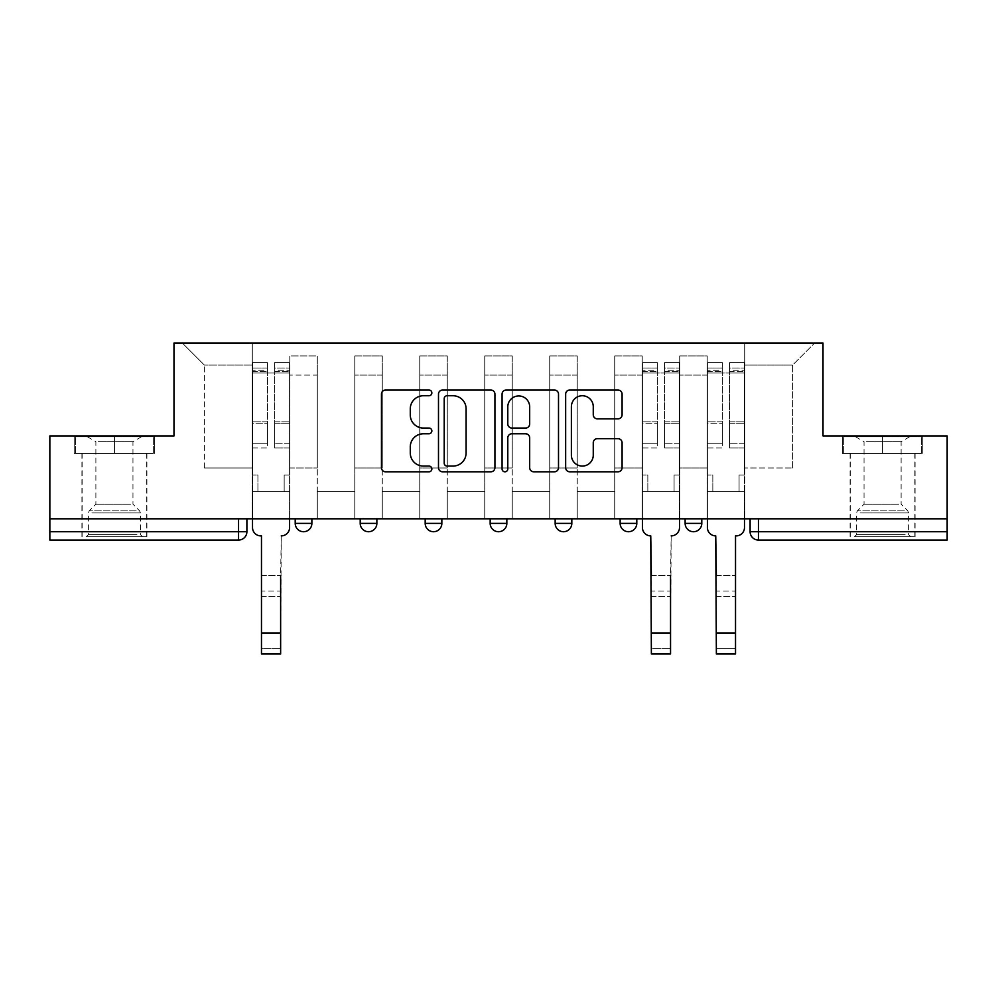 <?xml version="1.0" encoding="UTF-8"?>
<svg xmlns="http://www.w3.org/2000/svg" width="997" height="997" viewBox="0 0 997 997"><rect width="100%" height="100%" fill="white"/><g stroke="black" fill="none" stroke-linecap="round" stroke-linejoin="round"><path stroke-width="0.75" stroke-dasharray="4.99 3.74" d="M431.851 392.88A2.866 2.866 0 0 0 428.984 390.026L385.54 390.026A4.088 4.088 0 0 0 381.452 394.114L381.452 467.718A4.088 4.088 0 0 0 385.54 471.805L428.984 471.805A2.866 2.866 0 0 0 431.851 468.939A2.866 2.866 0 0 0 428.984 466.073L423.364 466.073A13.086 13.086 0 0 1 410.278 452.987L410.278 446.855A13.086 13.086 0 0 1 423.364 433.77L428.984 433.77A2.866 2.866 0 0 0 431.851 430.916A2.866 2.866 0 0 0 428.984 428.049L423.364 428.049A13.086 13.086 0 0 1 410.278 414.964L410.278 408.832A13.086 13.086 0 0 1 423.364 395.747L428.984 395.747A2.866 2.866 0 0 0 431.851 392.88M685.126 518.814L701.788 518.814L685.126 518.814M620.134 518.814L636.796 518.814L620.134 518.814M555.155 518.814L571.817 518.814L555.155 518.814L555.155 523.388L571.817 523.388M506.837 518.814L490.163 518.814L506.837 518.814L506.837 523.388A8.337 8.337 0 0 1 498.5 531.725A8.337 8.337 0 0 1 490.163 523.388L506.837 523.388M425.183 518.814L441.845 518.814L441.845 523.388L425.183 523.388L425.183 518.814L441.845 518.814M360.204 518.814L376.866 518.814L360.204 518.814L360.204 523.388L376.866 523.388A8.337 8.337 0 0 1 368.529 531.725M295.212 518.814L311.874 518.814L295.212 518.814L295.212 523.388L311.874 523.388A8.337 8.337 0 0 1 303.549 531.725M114.418 540.05L81.928 540.05L114.418 540.05M114.418 453.411L74.214 453.411L154.622 453.411L114.418 453.411L114.418 435.913L154.622 435.913L74.214 435.913L114.418 435.913L114.418 453.411L153.364 453.411L75.473 453.411L114.418 453.411L114.418 436.748L153.364 436.748L75.473 436.748L114.418 436.748L114.418 453.411M882.582 540.05L850.092 540.05L882.582 540.05M882.582 453.411L842.378 453.411L922.786 453.411L882.582 453.411L882.582 435.913L922.786 435.913L842.378 435.913L882.582 435.913L882.582 453.411L921.527 453.411L843.636 453.411L882.582 453.411L882.582 436.748L921.527 436.748L843.636 436.748L882.582 436.748L882.582 453.411M947.15 531.725L947.15 518.814L49.85 518.814L49.85 435.913L173.989 435.913L173.989 343.018L823.011 343.018L823.011 435.913L947.15 435.913L947.15 518.814L750.105 518.814L750.105 531.725A8.337 8.337 0 0 0 758.443 540.05L947.15 540.05L947.15 531.725L750.105 531.725M49.85 518.814L238.557 518.814L49.85 518.814L49.85 540.05L238.557 540.05L238.557 531.725L49.85 531.725M289.791 375.084L289.791 467.992L289.791 375.084L317.295 375.084L317.295 355.929L317.295 467.992L317.295 375.084L289.791 375.084M289.791 518.814L289.791 355.929L317.295 355.929L289.791 355.929L289.791 518.814L289.791 491.733L252.303 491.733L289.791 491.733L289.791 518.814L252.303 518.814L252.303 343.018L744.697 343.018L182.326 343.018L252.303 343.018L252.303 467.992L252.303 365.089L204.397 365.089L252.303 365.089L252.303 343.018L252.303 518.814L252.303 491.733L252.303 518.814L289.791 518.814M317.295 518.814L317.295 355.929L289.791 355.929L317.295 355.929L317.295 518.814L317.295 491.733L354.782 491.733L317.295 491.733L317.295 518.814L354.782 518.814L354.782 355.929L354.782 375.084L354.782 355.929L382.275 355.929L382.275 375.084L382.275 355.929L354.782 355.929L354.782 518.814L354.782 491.733L354.782 518.814L317.295 518.814M354.782 467.992L354.782 375.084L354.782 467.992L382.275 467.992L382.275 375.084L382.275 467.992L354.782 467.992M382.275 518.814L382.275 355.929L354.782 355.929L382.275 355.929L382.275 518.814L382.275 491.733L419.762 491.733L382.275 491.733L382.275 518.814L419.762 518.814L419.762 355.929L419.762 375.084L419.762 355.929L447.267 355.929L447.267 375.084L447.267 355.929L419.762 355.929L419.762 518.814L419.762 491.733L419.762 518.814L382.275 518.814M419.762 467.992L419.762 375.084L419.762 467.992L447.267 467.992L447.267 375.084L447.267 467.992L419.762 467.992M447.267 518.814L447.267 355.929L419.762 355.929L447.267 355.929L447.267 518.814L447.267 491.733L484.754 491.733L447.267 491.733L447.267 518.814L484.754 518.814L484.754 355.929L484.754 375.084L484.754 355.929L512.246 355.929L512.246 375.084L512.246 355.929L484.754 355.929L484.754 518.814L484.754 491.733L484.754 518.814L447.267 518.814M484.754 467.992L484.754 375.084L484.754 467.992L512.246 467.992L512.246 375.084L512.246 467.992L484.754 467.992M512.246 518.814L512.246 355.929L484.754 355.929L512.246 355.929L512.246 518.814L512.246 491.733L549.733 491.733L512.246 491.733L512.246 518.814L549.733 518.814L549.733 355.929L549.733 375.084L549.733 355.929L577.238 355.929L577.238 375.084L577.238 355.929L549.733 355.929L549.733 518.814L549.733 491.733L549.733 518.814L512.246 518.814M549.733 467.992L549.733 375.084L549.733 467.992L577.238 467.992L577.238 375.084L577.238 467.992L549.733 467.992M577.238 518.814L577.238 355.929L549.733 355.929L577.238 355.929L577.238 518.814L577.238 491.733L614.725 491.733L577.238 491.733L577.238 518.814L614.725 518.814L614.725 355.929L614.725 375.084L614.725 355.929L642.218 355.929L642.218 375.084L642.218 355.929L614.725 355.929L614.725 518.814L614.725 491.733L614.725 518.814L577.238 518.814M614.725 467.992L614.725 375.084L614.725 467.992L642.218 467.992L642.218 375.084L642.218 467.992L614.725 467.992M642.218 518.814L642.218 355.929L614.725 355.929L642.218 355.929L642.218 518.814L642.218 491.733L679.705 491.733L642.218 491.733L642.218 518.814L679.705 518.814L679.705 355.929L679.705 375.084L679.705 355.929L707.209 355.929L707.209 375.084L707.209 355.929L679.705 355.929L679.705 518.814L679.705 491.733L679.705 518.814L642.218 518.814M679.705 467.992L679.705 375.084L679.705 467.992L707.209 467.992L707.209 375.084L707.209 467.992L679.705 467.992M707.209 518.814L707.209 355.929L679.705 355.929L707.209 355.929L707.209 518.814L707.209 491.733L744.697 491.733L707.209 491.733L707.209 518.814L744.697 518.814L744.697 343.018L814.674 343.018L744.697 343.018L744.697 365.089L792.603 365.089L744.697 365.089L744.697 467.992L744.697 343.018L744.697 518.814L707.209 518.814L744.697 518.814L744.697 491.733L744.697 518.814L707.209 518.814M289.791 467.992L317.295 467.992L289.791 467.992M204.397 467.992L204.397 365.089L204.397 467.992L252.303 467.992L204.397 467.992M792.603 467.992L792.603 365.089L814.674 343.018L792.603 365.089L792.603 467.992L744.697 467.992L792.603 467.992M947.15 518.814L750.105 518.814M238.557 518.814L246.895 518.814L238.557 518.814L238.557 531.725L246.895 531.725M636.796 523.388L620.134 523.388A8.337 8.337 0 0 0 628.471 531.725M701.788 523.388A8.337 8.337 0 0 1 693.451 531.725A8.337 8.337 0 0 1 685.126 523.388L701.788 523.388M182.326 343.018L204.397 365.089L182.326 343.018M154.622 453.411L154.622 435.913L154.622 453.411M74.214 453.411L74.214 435.913L74.214 453.411M922.786 453.411L922.786 435.913L922.786 453.411M842.378 453.411L842.378 435.913L842.378 453.411M494.923 467.718L494.923 394.114A4.088 4.088 0 0 0 490.836 390.026L442.581 390.026A4.088 4.088 0 0 0 438.493 394.114L438.493 467.718A4.088 4.088 0 0 0 442.581 471.805L490.836 471.805A4.088 4.088 0 0 0 494.923 467.718M447.08 395.747A2.866 2.866 0 0 0 444.213 398.613L444.213 463.219A2.866 2.866 0 0 0 447.08 466.073L453.012 466.073A13.086 13.086 0 0 0 466.098 452.987L466.098 408.832A13.086 13.086 0 0 0 453.012 395.747L447.08 395.747M506.164 390.026L554.419 390.026A4.088 4.088 0 0 1 558.507 394.114L558.507 467.718A4.088 4.088 0 0 1 554.419 471.805L533.769 471.805A4.088 4.088 0 0 1 529.681 467.718L529.681 437.857A4.088 4.088 0 0 0 525.593 433.77L511.897 433.77A4.088 4.088 0 0 0 507.797 437.857L507.797 468.939A2.866 2.866 0 0 1 504.943 471.805A2.866 2.866 0 0 1 502.077 468.939L502.077 394.114A4.088 4.088 0 0 1 506.164 390.026M529.681 406.888A10.942 10.942 0 0 0 518.739 395.946A10.942 10.942 0 0 0 507.797 406.888L507.797 423.962A4.088 4.088 0 0 0 511.897 428.049L525.593 428.049A4.088 4.088 0 0 0 529.681 423.962L529.681 406.888M597.353 418.852L618.003 418.852A4.088 4.088 0 0 0 622.091 414.764L622.091 394.114A4.088 4.088 0 0 0 618.003 390.026L569.748 390.026A4.088 4.088 0 0 0 565.66 394.114L565.66 467.718A4.088 4.088 0 0 0 569.748 471.805L618.003 471.805A4.088 4.088 0 0 0 622.091 467.718L622.091 442.768A4.088 4.088 0 0 0 618.003 438.68L597.353 438.68A4.088 4.088 0 0 0 593.265 442.768L593.265 455.143A10.942 10.942 0 0 1 582.323 466.073A10.942 10.942 0 0 1 571.381 455.143L571.381 406.689A10.942 10.942 0 0 1 582.323 395.747A10.942 10.942 0 0 1 593.265 406.689L593.265 414.764A4.088 4.088 0 0 0 597.353 418.852M261.476 575.456L280.631 575.456L261.476 575.456L261.476 591.084L280.631 591.084L280.631 575.456L280.631 596.505L280.631 591.084L261.476 591.084L261.476 596.505L280.631 596.505L261.476 596.505L261.476 535.888L260.84 535.888A8.337 8.337 0 0 1 252.515 527.55A8.337 8.337 0 0 0 260.84 535.888A8.337 8.337 0 0 1 252.515 527.55L252.515 491.733L257.924 491.733L252.515 491.733L252.515 518.814L252.515 368.005L252.515 443.752L267.508 443.752L267.508 423.264L252.515 423.264L252.515 447.989L267.508 447.989L267.508 362.596L267.508 373.003L274.586 373.003L252.515 373.003L252.515 527.55M289.591 527.55L289.591 475.071L284.17 475.071L289.591 475.071L289.591 373.003L289.591 518.814L289.591 491.733L284.17 491.733L289.591 491.733L289.591 475.071L284.17 475.071L284.17 491.733L289.591 491.733L284.17 491.733L284.17 475.071L284.17 491.733L284.17 475.071L289.591 475.071L289.591 362.596L289.591 527.55A8.337 8.337 0 0 1 281.254 535.888A8.337 8.337 0 0 0 289.591 527.55A8.337 8.337 0 0 1 281.254 535.888L280.631 575.456M274.586 371.694L274.586 368.005L274.586 373.003L289.591 373.003L289.591 368.005L289.591 443.752L274.586 443.752L289.591 443.752L289.591 447.989L274.586 447.989L289.591 447.989L289.591 362.596L289.591 373.003L274.586 373.003L289.591 373.003L274.586 373.003L274.586 362.596L274.586 373.003L274.586 368.005L289.591 368.005L274.586 368.005L274.586 423.264L289.591 423.264L274.586 423.264L274.586 447.989L274.586 362.596L289.591 362.596L274.586 362.596L274.586 370.261L289.591 370.261L274.586 370.261L274.586 421.831L289.591 421.831L274.586 421.831L274.586 447.989L274.586 371.694L289.591 371.694L274.586 371.694M252.515 475.071L252.515 368.005L252.515 423.264L267.508 423.264L267.508 368.005L267.508 373.003L252.515 373.003L267.508 373.003L267.508 368.005L252.515 368.005L267.508 368.005L267.508 447.989L252.515 447.989L252.515 362.596L252.515 373.003L267.508 373.003L267.508 362.596L252.515 362.596L252.515 491.733L257.924 491.733L257.924 475.071L252.515 475.071L257.924 475.071L252.515 475.071L257.924 475.071L257.924 491.733L257.924 475.071L257.924 491.733L252.515 491.733L252.515 475.071M280.631 653.982L280.631 648.573L261.476 648.573L261.476 653.982L280.631 653.982M281.254 535.888L280.631 648.573L261.476 648.573L261.476 535.888L260.84 535.888M267.508 443.752L252.515 443.752L252.515 447.989L252.515 362.596L267.508 362.596L267.508 370.261L252.515 370.261L267.508 370.261L267.508 421.831L252.515 421.831L267.508 421.831L267.508 443.752M90.066 536.722L142.534 536.722L90.066 536.722M136.963 534.641L88.384 534.641L136.963 534.641M90.964 436.748L141.499 436.748L90.964 436.748M98.367 441.671L132.962 441.671L98.367 441.671M130.47 504.233L95.886 504.233L130.47 504.233M86.465 536.722L146.709 536.722L86.465 536.722M86.465 453.411L146.709 453.411L86.465 453.411M153.364 453.411L153.364 436.748L153.364 453.411M75.473 453.411L75.473 436.748L75.473 453.411M858.23 536.722L910.697 536.722L858.23 536.722M905.126 534.641L856.548 534.641L905.126 534.641M859.127 436.748L909.663 436.748L859.127 436.748M866.53 441.671L901.114 441.671L866.53 441.671M898.633 504.233L864.038 504.233L898.633 504.233M854.616 536.722L914.86 536.722L854.616 536.722M854.616 453.411L914.86 453.411L854.616 453.411M921.527 453.411L921.527 436.748L921.527 453.411M843.636 453.411L843.636 436.748L843.636 453.411M651.377 575.456L670.545 575.456L651.377 575.456L651.377 591.084L670.545 591.084L670.545 575.456L670.545 596.505L670.545 591.084L651.377 591.084L651.377 596.505L670.545 596.505L651.377 596.505L650.754 535.888A8.337 8.337 0 0 1 642.429 527.55A8.337 8.337 0 0 0 650.754 535.888A8.337 8.337 0 0 1 642.429 527.55L642.429 491.733L647.838 491.733L642.429 491.733L642.429 518.814L642.429 368.005L642.429 443.752L657.422 443.752L657.422 423.264L642.429 423.264L642.429 447.989L657.422 447.989L657.422 362.596L657.422 373.003L664.501 373.003L642.429 373.003L642.429 527.55M679.505 527.55L679.505 475.071L674.084 475.071L679.505 475.071L679.505 373.003L679.505 518.814L679.505 491.733L674.084 491.733L679.505 491.733L679.505 475.071L674.084 475.071L674.084 491.733L679.505 491.733L674.084 491.733L674.084 475.071L674.084 491.733L674.084 475.071L679.505 475.071L679.505 362.596L679.505 527.55A8.337 8.337 0 0 1 671.168 535.888A8.337 8.337 0 0 0 679.505 527.55A8.337 8.337 0 0 1 671.168 535.888L670.545 575.456M664.501 371.694L664.501 368.005L664.501 373.003L679.505 373.003L679.505 368.005L679.505 443.752L664.501 443.752L679.505 443.752L679.505 447.989L664.501 447.989L679.505 447.989L679.505 362.596L679.505 373.003L664.501 373.003L679.505 373.003L664.501 373.003L664.501 362.596L664.501 373.003L664.501 368.005L679.505 368.005L664.501 368.005L664.501 423.264L679.505 423.264L664.501 423.264L664.501 447.989L664.501 362.596L679.505 362.596L664.501 362.596L664.501 370.261L679.505 370.261L664.501 370.261L664.501 421.831L679.505 421.831L664.501 421.831L664.501 447.989L664.501 371.694L679.505 371.694L664.501 371.694M642.429 475.071L642.429 368.005L642.429 423.264L657.422 423.264L657.422 368.005L657.422 373.003L642.429 373.003L657.422 373.003L657.422 368.005L642.429 368.005L657.422 368.005L657.422 447.989L642.429 447.989L642.429 362.596L642.429 373.003L657.422 373.003L657.422 362.596L642.429 362.596L642.429 491.733L647.838 491.733L647.838 475.071L642.429 475.071L647.838 475.071L642.429 475.071L647.838 475.071L647.838 491.733L647.838 475.071L647.838 491.733L642.429 491.733L642.429 475.071M670.545 653.982L670.545 648.573L651.377 648.573L651.377 653.982L670.545 653.982M671.168 535.888L670.545 648.573L651.377 648.573L650.754 535.888M657.422 443.752L642.429 443.752L642.429 447.989L642.429 362.596L657.422 362.596L657.422 370.261L642.429 370.261L657.422 370.261L657.422 421.831L642.429 421.831L657.422 421.831L657.422 443.752M716.369 575.456L735.524 575.456L716.369 575.456L716.369 591.084L735.524 591.084L735.524 575.456L735.524 596.505L735.524 591.084L716.369 591.084L716.369 596.505L735.524 596.505L716.369 596.505L715.746 535.888A8.337 8.337 0 0 1 707.409 527.55A8.337 8.337 0 0 0 715.746 535.888A8.337 8.337 0 0 1 707.409 527.55L707.409 491.733L712.83 491.733L707.409 491.733L707.409 518.814L707.409 368.005L707.409 443.752L722.414 443.752L722.414 423.264L707.409 423.264L707.409 447.989L722.414 447.989L722.414 362.596L722.414 373.003L729.492 373.003L707.409 373.003L707.409 527.55M744.485 527.55L744.485 475.071L739.076 475.071L744.485 475.071L744.485 373.003L744.485 518.814L744.485 491.733L739.076 491.733L744.485 491.733L744.485 475.071L739.076 475.071L739.076 491.733L744.485 491.733L739.076 491.733L739.076 475.071L739.076 491.733L739.076 475.071L744.485 475.071L744.485 362.596L744.485 527.55A8.337 8.337 0 0 1 736.16 535.888A8.337 8.337 0 0 0 744.485 527.55A8.337 8.337 0 0 1 736.16 535.888L735.524 535.888L735.524 575.456M729.492 371.694L729.492 368.005L729.492 373.003L744.485 373.003L744.485 368.005L744.485 443.752L729.492 443.752L744.485 443.752L744.485 447.989L729.492 447.989L744.485 447.989L744.485 362.596L744.485 373.003L729.492 373.003L744.485 373.003L729.492 373.003L729.492 362.596L729.492 373.003L729.492 368.005L744.485 368.005L729.492 368.005L729.492 423.264L744.485 423.264L729.492 423.264L729.492 447.989L729.492 362.596L744.485 362.596L729.492 362.596L729.492 370.261L744.485 370.261L729.492 370.261L729.492 421.831L744.485 421.831L729.492 421.831L729.492 447.989L729.492 371.694L744.485 371.694L729.492 371.694M707.409 475.071L707.409 368.005L707.409 423.264L722.414 423.264L722.414 368.005L722.414 373.003L707.409 373.003L722.414 373.003L722.414 368.005L707.409 368.005L722.414 368.005L722.414 447.989L707.409 447.989L707.409 362.596L707.409 373.003L722.414 373.003L722.414 362.596L707.409 362.596L707.409 491.733L712.83 491.733L712.83 475.071L707.409 475.071L712.83 475.071L707.409 475.071L712.83 475.071L712.83 491.733L712.83 475.071L712.83 491.733L707.409 491.733L707.409 475.071M735.524 653.982L735.524 648.573L716.369 648.573L716.369 653.982L735.524 653.982M736.16 535.888L735.524 535.888L735.524 648.573L716.369 648.573L715.746 535.888M722.414 443.752L707.409 443.752L707.409 447.989L707.409 362.596L722.414 362.596L722.414 370.261L707.409 370.261L722.414 370.261L722.414 421.831L707.409 421.831L722.414 421.831L722.414 443.752M707.209 375.084L679.705 375.084L707.209 375.084M642.218 375.084L614.725 375.084L642.218 375.084M577.238 375.084L549.733 375.084L577.238 375.084M512.246 375.084L484.754 375.084L512.246 375.084M447.267 375.084L419.762 375.084L447.267 375.084M382.275 375.084L354.782 375.084L382.275 375.084M758.443 518.814L758.443 540.05M252.515 371.694L267.508 371.694L252.515 371.694M280.631 632.945L261.476 632.945M91.874 512.932L140.452 512.932L91.874 512.932M136.228 510.875L89.231 510.875L136.228 510.875M860.037 512.932L908.616 512.932L860.037 512.932M904.391 510.875L857.395 510.875L904.391 510.875M642.429 371.694L657.422 371.694L642.429 371.694M670.545 632.945L651.377 632.945M707.409 371.694L722.414 371.694L707.409 371.694M735.524 632.945L716.369 632.945M81.928 453.411L81.928 540.05M850.092 453.411L850.092 540.05M915.072 453.411L915.072 540.05M146.908 453.411L146.908 540.05M141.499 436.748L132.962 441.671L132.962 504.233L139.605 510.875L140.452 512.932L140.452 534.641L142.534 536.722M82.14 536.722L82.14 453.411M146.709 536.722L146.709 453.411M87.337 436.748L95.886 441.671L95.886 504.233L89.231 510.875L88.384 512.932L88.384 534.641L86.303 536.722M909.663 436.748L901.114 441.671L901.114 504.233L907.769 510.875L908.616 512.932L908.616 534.641L910.697 536.722M850.291 536.722L850.291 453.411M914.86 536.722L914.86 453.411M855.501 436.748L864.038 441.671L864.038 504.233L857.395 510.875L856.548 512.932L856.548 534.641L854.466 536.722"/><path stroke-width="1.5" d="M431.851 392.88A2.866 2.866 0 0 0 428.984 390.026L385.54 390.026A4.088 4.088 0 0 0 381.452 394.114L381.452 467.718A4.088 4.088 0 0 0 385.54 471.805L428.984 471.805A2.866 2.866 0 0 0 431.851 468.939A2.866 2.866 0 0 0 428.984 466.073L423.364 466.073A13.086 13.086 0 0 1 410.278 452.987L410.278 446.855A13.086 13.086 0 0 1 423.364 433.77L428.984 433.77A2.866 2.866 0 0 0 431.851 430.916A2.866 2.866 0 0 0 428.984 428.049L423.364 428.049A13.086 13.086 0 0 1 410.278 414.964L410.278 408.832A13.086 13.086 0 0 1 423.364 395.747L428.984 395.747A2.866 2.866 0 0 0 431.851 392.88M685.126 518.814L685.126 523.388L701.788 523.388A8.337 8.337 0 0 1 693.451 531.725A8.337 8.337 0 0 1 685.126 523.388L685.126 518.814M620.134 518.814L620.134 523.388L636.796 523.388A8.337 8.337 0 0 1 628.471 531.725A8.337 8.337 0 0 1 620.134 523.388L620.134 518.814M490.163 518.814L490.163 523.388L506.837 523.388A8.337 8.337 0 0 1 498.5 531.725A8.337 8.337 0 0 1 490.163 523.388L490.163 518.814M618.003 418.852A4.088 4.088 0 0 0 622.091 414.764L622.091 394.114A4.088 4.088 0 0 0 618.003 390.026L569.748 390.026A4.088 4.088 0 0 0 565.66 394.114L565.66 467.718A4.088 4.088 0 0 0 569.748 471.805L618.003 471.805A4.088 4.088 0 0 0 622.091 467.718L622.091 442.768A4.088 4.088 0 0 0 618.003 438.68L597.353 438.68A4.088 4.088 0 0 0 593.265 442.768L593.265 455.143A10.942 10.942 0 0 1 582.323 466.073A10.942 10.942 0 0 1 571.381 455.143L571.381 406.689A10.942 10.942 0 0 1 582.323 395.747A10.942 10.942 0 0 1 593.265 406.689L593.265 414.764A4.088 4.088 0 0 0 597.353 418.852L618.003 418.852M49.85 518.814L49.85 435.913L173.989 435.913L173.989 343.018L823.011 343.018L823.011 435.913L947.15 435.913L947.15 518.814L49.85 518.814L49.85 531.725L246.895 531.725L246.895 518.814L246.895 531.725A8.337 8.337 0 0 1 238.557 540.05L49.85 540.05L49.85 531.725M494.923 394.114A4.088 4.088 0 0 0 490.836 390.026L442.581 390.026A4.088 4.088 0 0 0 438.493 394.114L438.493 467.718A4.088 4.088 0 0 0 442.581 471.805L490.836 471.805A4.088 4.088 0 0 0 494.923 467.718L494.923 394.114M506.164 390.026L554.419 390.026A4.088 4.088 0 0 1 558.507 394.114L558.507 467.718A4.088 4.088 0 0 1 554.419 471.805L533.769 471.805A4.088 4.088 0 0 1 529.681 467.718L529.681 437.857A4.088 4.088 0 0 0 525.593 433.77L511.897 433.77A4.088 4.088 0 0 0 507.797 437.857L507.797 468.939A2.866 2.866 0 0 1 504.943 471.805A2.866 2.866 0 0 1 502.077 468.939L502.077 394.114A4.088 4.088 0 0 1 506.164 390.026M750.105 518.814L750.105 531.725L947.15 531.725L947.15 540.05L758.443 540.05A8.337 8.337 0 0 1 750.105 531.725M947.15 518.814L947.15 531.725M701.788 518.814L701.788 523.388L701.788 518.814M636.796 523.388L636.796 518.814L636.796 523.388A8.337 8.337 0 0 1 628.471 531.725M571.817 518.814L571.817 523.388A8.337 8.337 0 0 1 563.479 531.725A8.337 8.337 0 0 1 555.155 523.388A8.337 8.337 0 0 0 563.479 531.725A8.337 8.337 0 0 0 571.817 523.388L571.817 518.814M555.155 518.814L555.155 523.388L571.817 523.388M506.837 518.814L506.837 523.388M441.845 518.814L441.845 523.388A8.337 8.337 0 0 1 433.521 531.725A8.337 8.337 0 0 1 425.183 523.388A8.337 8.337 0 0 0 433.521 531.725A8.337 8.337 0 0 0 441.845 523.388L425.183 523.388L425.183 518.814M360.204 518.814L360.204 523.388L376.866 523.388L376.866 518.814L376.866 523.388A8.337 8.337 0 0 1 368.529 531.725A8.337 8.337 0 0 1 360.204 523.388A8.337 8.337 0 0 0 368.529 531.725M295.212 518.814L295.212 523.388L311.874 523.388L311.874 518.814L311.874 523.388A8.337 8.337 0 0 1 303.549 531.725A8.337 8.337 0 0 1 295.212 523.388A8.337 8.337 0 0 0 303.549 531.725M238.557 518.814L238.557 540.05A8.337 8.337 0 0 0 246.895 531.725M447.08 395.747A2.866 2.866 0 0 0 444.213 398.613L444.213 463.219A2.866 2.866 0 0 0 447.08 466.073L453.012 466.073A13.086 13.086 0 0 0 466.098 452.987L466.098 408.832A13.086 13.086 0 0 0 453.012 395.747L447.08 395.747M529.681 406.888A10.942 10.942 0 0 0 518.739 395.946A10.942 10.942 0 0 0 507.797 406.888L507.797 423.962A4.088 4.088 0 0 0 511.897 428.049L525.593 428.049A4.088 4.088 0 0 0 529.681 423.962L529.681 406.888M252.515 527.55L252.515 518.814L252.515 527.55A8.337 8.337 0 0 0 260.84 535.888L261.476 535.888L261.476 575.456M260.84 535.888L261.476 535.888L261.476 653.982L280.631 653.982L280.631 575.456M289.591 527.55L289.591 518.814L289.591 527.55A8.337 8.337 0 0 1 281.254 535.888M642.429 527.55L642.429 518.814L642.429 527.55A8.337 8.337 0 0 0 650.754 535.888L651.377 575.456M650.754 535.888L651.377 653.982L670.545 653.982L670.545 575.456M679.505 527.55L679.505 518.814L679.505 527.55A8.337 8.337 0 0 1 671.168 535.888M707.409 527.55L707.409 518.814L707.409 527.55A8.337 8.337 0 0 0 715.746 535.888L716.369 575.456M715.746 535.888L716.369 653.982L735.524 653.982L735.524 535.888L736.16 535.888L735.524 535.888L735.524 575.456M744.485 527.55L744.485 518.814L744.485 527.55A8.337 8.337 0 0 1 736.16 535.888M758.443 518.814L758.443 540.05M280.631 632.945L261.476 632.945M670.545 632.945L651.377 632.945M735.524 632.945L716.369 632.945"/></g></svg>
